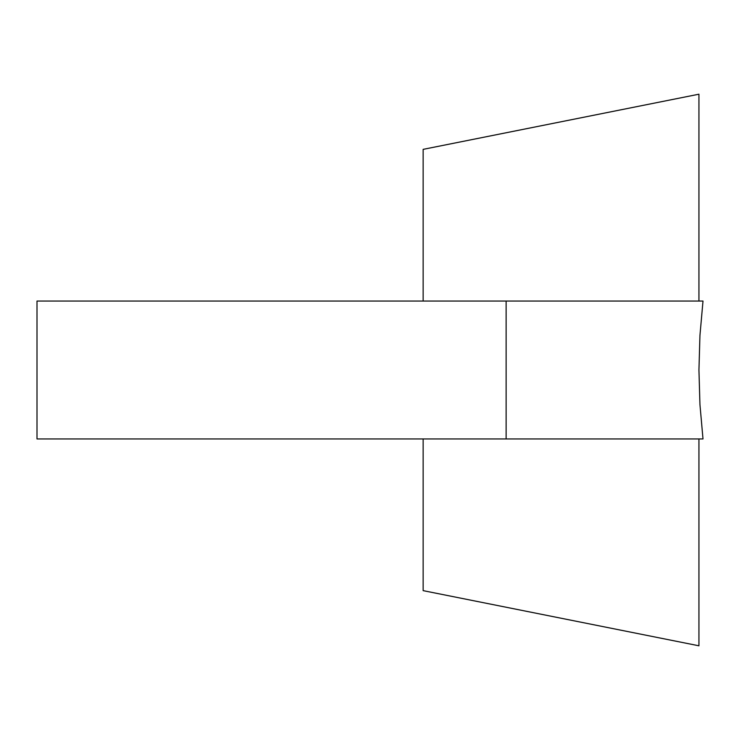 <?xml version="1.0" encoding="UTF-8"?>
<svg xmlns="http://www.w3.org/2000/svg" width="740" height="740" viewBox="0 0 740 740"><rect width="100%" height="100%" fill="white"/><g stroke="black" fill="none" stroke-linecap="round" stroke-linejoin="round"><path stroke-width="1.11" d="M698.939 301.05L698.939 94.202L423.141 149.36L423.141 301.05M698.939 438.95L698.939 645.798L423.141 590.64L423.141 438.95M37 438.95L703 438.95L699.957 404.697L698.939 370L699.957 335.303L703 301.05L37 301.05L37 438.95L37 301.05M506.123 438.95L506.123 301.05"/></g></svg>
